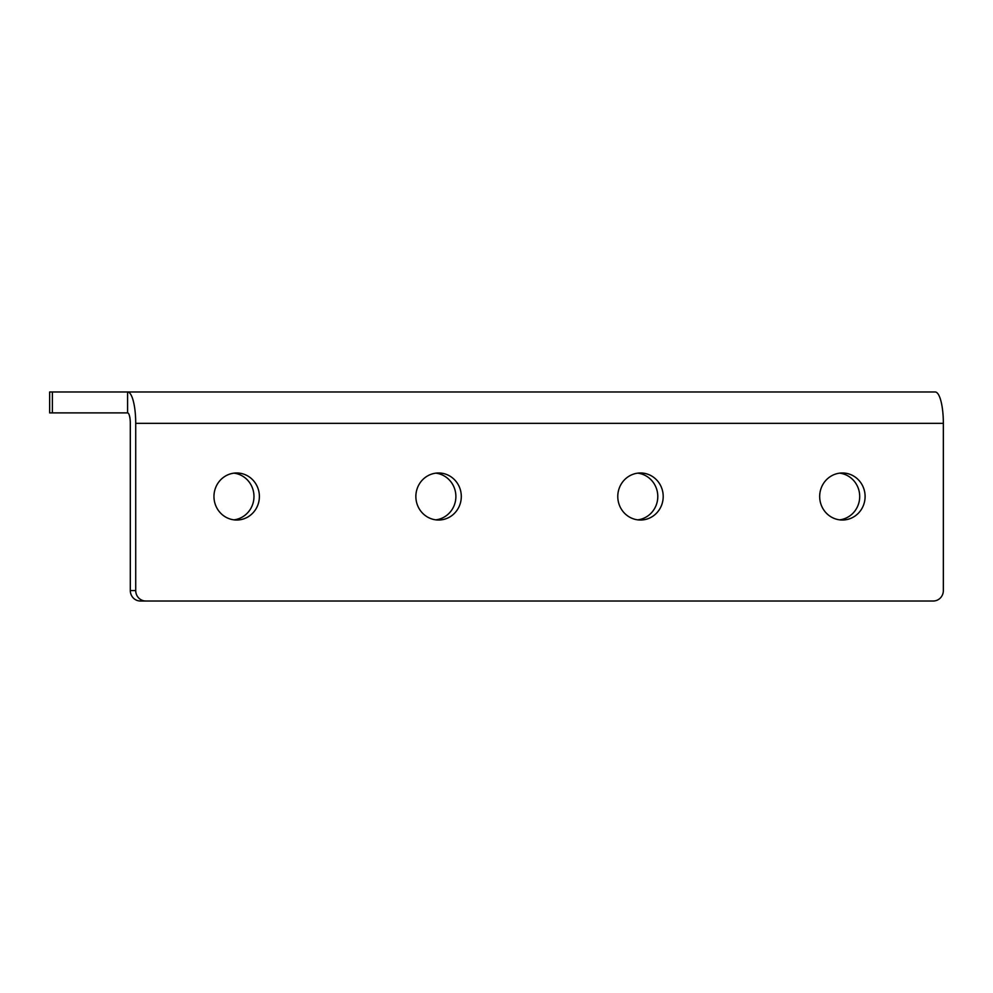 <?xml version="1.0" encoding="UTF-8"?>
<svg xmlns="http://www.w3.org/2000/svg" width="993" height="993" viewBox="0 0 993 993"><rect width="100%" height="100%" fill="white"/><g stroke="black" fill="none" stroke-linecap="round" stroke-linejoin="round"><path stroke-width="1.49" d="M52.368 391.987L127.6 391.987A31.354 8.118 90 0 1 135.718 423.341L943.35 423.341L943.35 590.562A10.451 10.091 -90 0 1 933.259 601.013L140.41 601.013A10.451 10.091 -90 0 1 130.306 590.562L130.306 423.341A10.451 2.706 90 0 0 127.6 412.889L49.65 412.889L49.65 391.987L52.368 391.987L52.368 412.889M435.877 473.152A23.522 22.715 -90 0 1 455.117 502.582A23.522 22.715 -90 0 1 435.877 519.848M416.638 490.418A23.522 22.715 -90 0 1 438.583 472.978A23.522 22.715 -90 0 1 460.529 502.582A23.522 22.715 -90 0 1 438.583 520.022A23.522 22.715 -90 0 1 416.638 490.418M637.779 473.152A23.522 22.715 -90 0 1 657.018 502.582A23.522 22.715 -90 0 1 637.779 519.848M618.552 490.418A23.522 22.715 -90 0 1 640.485 472.978A23.522 22.715 -90 0 1 662.43 502.582A23.522 22.715 -90 0 1 640.485 520.022A23.522 22.715 -90 0 1 618.552 490.418M839.693 473.152A23.522 22.715 -90 0 1 858.933 502.582A23.522 22.715 -90 0 1 839.693 519.848M820.454 490.418A23.522 22.715 -90 0 1 842.399 472.978A23.522 22.715 -90 0 1 864.332 502.582A23.522 22.715 -90 0 1 842.399 520.022A23.522 22.715 -90 0 1 820.454 490.418M233.976 473.152A23.522 22.715 -90 0 1 253.203 502.582A23.522 22.715 -90 0 1 233.976 519.848M214.736 490.418A23.522 22.715 -90 0 1 236.669 472.978A23.522 22.715 -90 0 1 258.614 502.582A23.522 22.715 -90 0 1 236.669 520.022A23.522 22.715 -90 0 1 214.736 490.418M127.6 412.889L127.6 391.987L935.232 391.987A31.354 8.118 -90 0 1 943.35 423.341M145.822 601.013A10.451 10.091 -90 0 1 135.718 590.562L135.718 423.341M135.718 590.562L130.306 590.562"/></g></svg>
